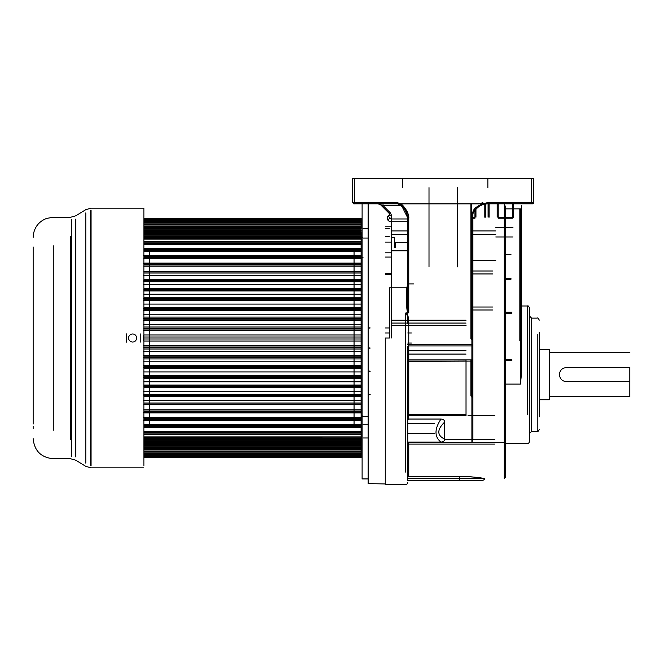 <?xml version="1.0" encoding="UTF-8"?>
<svg xmlns="http://www.w3.org/2000/svg" width="663" height="663" viewBox="0 0 663 663"><rect width="100%" height="100%" fill="white"/><g stroke="black" fill="none" stroke-linecap="round" stroke-linejoin="round"><path stroke-width="0.99" d="M566.434 381.631C562.191 381.242 559.837 378.888 559.39 374.587C559.779 370.352 562.125 367.998 566.434 367.542L629.85 367.542L629.85 396.731L629.85 381.631L566.434 381.631M629.85 352.443L549.329 352.443L549.329 399.748L549.329 349.426L539.259 349.426M389.678 214.605L387.664 216.494L387.664 219.345C387.872 220.762 389.206 221.55 391.692 221.724L407.753 221.724M407.753 284.642L406.75 287.783L389.546 287.783L389.546 338.014L385.261 338.014L385.261 484.686L385.261 338.014M527.524 414.847L527.524 305.983L521.458 305.983L521.458 227.077M521.458 205.762L521.458 233.882L521.458 205.762M505.272 384.101L520.447 384.101L521.383 374.769L521.458 207.163M486.94 203.814L532.588 203.814L531.585 203.814L531.585 202.803L533.599 202.803A1.003 1.003 -25.1 0 1 532.588 203.814M521.458 203.814L531.577 203.814M368.147 478.926L362.106 478.926L362.106 203.814L354.415 203.814L352.592 202.613L353.512 203.591M531.585 178.314L531.585 202.803L486.99 202.803L482.44 203.74L400.568 203.74L397.692 202.803L354.432 202.803L352.418 201.801L352.418 178.314L533.599 178.314L533.599 202.803M405.739 472.147L405.739 313.011L408.325 312.853C407.463 312.356 406.933 310.4 406.75 306.986L407.753 306.77L407.753 287.676L406.75 287.783M408.325 312.853L408.764 312.696C408.135 312.348 407.795 310.375 407.753 306.77L407.753 217.903L408.764 218.044C409.419 215.707 405.441 206.715 400.543 203.873L482.44 203.873C477.932 205.903 475.098 207.817 473.929 209.624L471.899 214.016L471.899 344.503L472.901 344.362L472.901 213.876C474.426 209.541 477.716 206.475 482.788 204.685L482.44 203.74M402.358 204.958C406.618 209.599 408.748 213.867 408.764 217.762L408.764 284.129M407.753 287.676L407.753 217.903L406.659 213.138M390.515 213.022L383.015 205.53L377.943 203.814A4.028 4.028 0 0 1 380.794 204.991L389.09 213.287A2.014 0.895 135 0 0 390.515 213.022L391.692 215.873A2.014 1.152 180 0 1 389.678 214.713L389.678 214.829A2.014 1.666 0 0 1 387.664 216.494M407.753 218.972L391.692 218.972L389.678 217.721A2.014 1.633 180 0 1 387.664 219.345M389.678 214.713L389.09 213.287M402.4 187.629L402.4 178.314M487.86 178.314L487.86 187.629M457.321 266.899L457.321 203.814L460.677 203.74M429.002 266.899L429.002 203.814L425.646 203.74M472.296 213.793L472.296 338.892L471.277 338.892L471.277 203.814L481.437 203.814M483.443 203.814L484.396 203.814M486.791 203.814L482.788 204.685L486.99 203.814L486.99 202.803M472.901 213.751L472.901 338.975M470.879 338.834L470.879 203.814M470.879 395.935L470.879 359.901M472.901 397.038L472.296 395.778L471.277 395.778M472.901 360.829L471.899 361.086L471.899 359.901A1.003 0.854 0 0 0 472.901 359.048L472.901 438.624L471.899 442.511L504.27 442.511L505.272 442.064L505.272 477.609L505.272 442.064A0.605 0.481 0 0 0 504.667 441.566M472.901 354.158L472.901 396.201L471.277 396.043L471.277 359.901M472.901 359.048L472.901 344.362M407.753 444.285L408.764 442.511L471.899 442.511L471.899 361.086L407.753 361.352L407.753 477.352L408.764 476.324L464.531 476.424M407.753 442.088L440.97 442.088C443.472 441.831 444.716 440.837 444.699 439.121C436.859 435.384 436.859 429.69 444.699 422.033L444.699 439.121M444.699 422.033C444.716 420.317 443.472 419.323 440.97 419.057L408.764 419.057L408.764 359.901L471.899 359.901L471.899 344.503L408.764 344.503L408.764 345.929A1.003 0.854 0 0 0 407.753 346.782L407.753 361.352M483.733 478.462C479.705 477.459 471.575 476.747 459.343 476.324L459.343 478.462L483.733 478.462M470.075 476.738L474.824 477.186M407.753 480.476L407.753 478.462L459.343 478.462L459.343 480.476L482.623 480.476L407.753 480.476L407.753 346.782M407.753 478.462L407.753 477.352M405.739 313.011C407.256 314.386 407.53 315.953 407.753 323.867L408.764 323.726L408.764 344.503L407.753 344.644M406.278 312.853C407.704 313.334 408.532 316.955 408.764 323.726M405.59 210.909L404.878 209.699M404.587 209.259L400.046 204.602L397.692 203.814L400.27 204.303M398.894 204.047L398.455 203.914M397.916 203.823L390.292 203.814M401.728 205.878L400.046 204.602L400.568 203.74L400.046 204.602L401.72 205.886L407.753 217.903C408.599 218.732 405.872 208.944 402.01 206.143L397.692 203.814L397.692 202.803M401.322 205.53L383.015 205.53L383.015 203.814L382.037 203.814M398.869 203.814L382.75 203.814M381.15 203.814L380.628 203.814M354.332 203.814L397.692 203.814M380.181 203.814L380.877 203.814M381.316 203.814L378.565 203.814M382.12 203.814L384.25 203.814M384.441 203.814L385.941 203.814M354.432 203.814L352.418 201.801C353.089 203.524 353.76 204.196 354.432 203.814L354.432 178.314M486.99 203.814L482.788 204.685A1.003 1.003 0 0 0 483.402 203.433A1.003 1.003 0 0 0 482.092 202.795A1.003 1.003 0 0 0 481.479 204.047A1.003 1.003 0 0 0 482.788 204.685C480.907 204.776 477.866 207.063 473.68 211.547L472.901 213.876L471.899 214.016M407.753 419.919L408.764 419.057M440.97 442.088C434.348 436.851 434.348 429.176 440.97 419.057M505.272 442.064L505.272 206.442L504.27 203.814L504.27 478.62L505.272 477.609M505.272 206.442L505.272 208.87L520.447 208.87L521.458 212.997M504.667 384.101A0.605 0.605 0 0 0 505.272 383.496A0.605 0.605 0 0 1 504.667 384.101L504.261 384.101M504.261 373.982L504.667 373.982A0.605 0.605 0 0 1 505.272 374.587A0.605 0.605 0 0 0 504.667 373.982M521.458 342.522L521.052 341.37L520.24 341.37M519.842 340.608L519.842 208.87M505.272 443.555L527.524 443.555C528.021 444.069 528.693 443.398 529.546 441.533L529.546 308.005C528.693 306.14 528.021 305.469 527.524 305.983L527.524 334.326M529.546 373.998L529.546 433.445L531.577 431.422L531.577 414.847M529.546 334.326L529.546 316.102L531.577 318.124L531.577 431.422L537.237 431.422L537.237 334.326M539.259 416.861L539.259 332.312M472.901 260.435L495.767 260.435M494.755 415.585L468.037 415.585M391.303 221.715L391.303 338.014L391.303 221.715M394.319 247.622L394.319 237.553L394.319 247.622M395.322 247.622L395.322 242.583L395.322 247.622M495.767 230.923L472.901 230.923M407.753 230.923L391.303 230.923M495.767 227.682L512.971 227.682M512.971 236.973L495.767 236.973M505.272 254.551L510.958 254.551M391.303 250.838L407.753 250.838M391.303 320.229L466.023 320.229M466.023 359.901L466.023 414.756L407.753 414.756M489.087 203.814L489.087 217.224L489.087 203.814M497.175 217.224L497.175 203.814M513.361 217.224L513.361 203.814M385.261 226.804L390.698 226.804M368.147 203.814L368.147 483.642L385.261 483.94M361.103 222.055L362.106 222.055M361.103 453.964L362.106 453.964M143.871 232.556L361.103 232.556L361.103 449.531L361.103 443.464L143.871 443.464M354.059 243.28L354.059 244.316M354.059 249.744L354.059 426.276M354.059 431.704L354.059 432.74M391.303 273.57L385.261 273.57M391.303 257.062L385.261 257.062M391.303 252.81L385.261 252.81M368.147 238.058L363.117 238.058L362.106 237.047M389.289 228.694L385.261 228.694M368.147 228.694L363.117 228.694M389.289 236.343L385.261 236.343M143.871 457.594L361.103 457.594L361.103 449.531L143.871 449.531M143.871 448.329L361.103 448.329L361.103 447.84L143.871 447.84M143.871 444.309L361.103 444.309L361.103 438.483L143.871 438.483M143.871 439.494L361.103 439.494L361.103 432.74L143.871 432.74M143.871 433.9L361.103 433.9L361.103 426.276L143.871 426.276M143.871 427.577L361.103 427.577L361.103 425.256L143.871 425.256M143.871 424.842L361.103 424.842L361.103 419.149L143.871 419.149M143.689 420.566L361.103 420.566L361.103 418.436L143.871 418.436M143.689 417.309L361.103 417.309L361.103 411.391L143.871 411.391M143.871 412.933L361.103 412.933L361.103 410.994L143.871 410.994M143.689 409.187L361.103 409.187L361.103 403.079L143.871 403.079M143.871 404.728L361.103 404.728L361.103 402.996L143.871 402.996M143.689 400.51L361.103 400.51L361.103 394.278L143.689 394.278M143.689 396.018L361.103 396.018L361.103 394.51L143.871 394.51M143.689 391.369L361.103 391.369L361.103 385.037L143.689 385.037M143.689 381.813L361.103 381.813L361.103 368.678L143.871 368.678M143.689 371.926L361.103 371.926L361.103 365.57L143.689 365.57M143.871 366.738L361.103 366.738L361.103 358.923L143.871 358.923M143.689 361.783L361.103 361.783L361.103 355.484L143.689 355.484M143.871 356.943L361.103 356.943L361.103 349.011L143.871 349.011M143.689 351.456L361.103 351.456L361.103 345.266L143.689 345.266M143.871 347.006L361.103 347.006L361.103 339.017L143.871 339.017M361.103 341.031L361.103 334.989L143.689 334.989L143.689 341.031L361.103 341.031M143.871 337.003L361.103 337.003L361.103 329.014L143.871 329.014M143.689 330.754L361.103 330.754L361.103 324.563L143.689 324.563M143.871 327.008L361.103 327.008L361.103 319.077L143.871 319.077M143.689 320.536L361.103 320.536L361.103 314.237L143.689 314.237M143.871 317.096L361.103 317.096L361.103 309.281L143.871 309.281M143.689 310.45L361.103 310.45L361.103 304.093L143.689 304.093M143.871 307.342L361.103 307.342L361.103 294.206L143.689 294.206M143.871 297.82L361.103 297.82L361.103 284.651L143.689 284.651M143.871 288.604L361.103 288.604L361.103 275.51L143.689 275.51M143.871 273.023L361.103 273.023L361.103 271.291L143.871 271.291M143.871 272.941L361.103 272.941L361.103 266.833L143.689 266.833M143.871 265.026L361.103 265.026L361.103 263.087L143.871 263.087M143.871 264.628L361.103 264.628L361.103 258.711L143.689 258.711M143.871 257.584L361.103 257.584L361.103 251.178L143.871 251.178M143.871 256.879L361.103 256.879L361.103 255.454L143.871 255.454M143.871 250.763L361.103 250.763L361.103 248.443L143.871 248.443M143.871 249.744L361.103 249.744L361.103 242.119L143.871 242.119M143.871 243.28L361.103 243.28L361.103 236.525L143.871 236.525M143.871 237.536L361.103 237.536L361.103 231.71L143.871 231.71M143.871 228.18L361.103 228.18L361.103 227.691L143.871 227.691M143.871 226.489L361.103 226.489L361.103 218.425L143.871 218.425M143.871 457.785L361.103 457.785M143.871 457.064L361.103 457.064M143.871 455.058L361.103 455.058M143.871 455.232L361.103 455.232M143.871 456.492L361.103 456.492M143.871 455.44L361.103 455.44M143.871 453.459L361.103 453.459M143.871 453.807L361.103 453.807M143.871 454.486L361.103 454.486M143.871 452.92L361.103 452.92M143.871 450.981L361.103 450.981M143.871 451.495L361.103 451.495M361.103 448.578L143.871 448.578M143.871 446.174L361.103 446.174M143.871 451.594L361.103 451.594M143.871 447.633L361.103 447.633M361.103 445.486L143.871 445.486M143.871 442.428L361.103 442.428M143.871 445.287L361.103 445.287M361.103 441.575L143.871 441.575M143.871 437.878L361.103 437.878L143.871 437.853M143.871 443.249L361.103 443.249M143.871 440.224L361.103 440.224M361.103 436.876L143.871 436.876M143.871 432.574L361.103 432.574M143.871 434.389L361.103 434.389M361.103 431.422L143.871 431.422M143.871 426.558L361.103 426.558M143.871 431.704L361.103 431.704M143.871 427.817L361.103 427.817M143.871 419.853L361.103 419.853M143.871 420.566L361.103 420.566M143.871 412.535L361.103 412.535M143.689 412.684L361.103 412.684M143.871 404.645L361.103 404.645M143.689 404.239L361.103 404.239M143.871 396.25L361.103 396.25M143.689 395.281L361.103 395.281M143.871 387.416L361.103 387.416M143.689 385.891L361.103 385.891M143.689 386.869L361.103 386.869M361.103 385.593L143.871 385.593M143.871 378.2L361.103 378.2M143.689 376.136L361.103 376.136M143.689 375.449L361.103 375.449M143.689 377.338L361.103 377.338M361.103 376.311L143.871 376.311M143.689 366.092L361.103 366.092M143.689 367.517L361.103 367.517M143.689 355.832L361.103 355.832M143.689 357.465L361.103 357.465M143.689 345.44L361.103 345.44M143.689 347.271L361.103 347.271M143.689 328.749L361.103 328.749M143.689 330.58L361.103 330.58M143.689 318.555L361.103 318.555M143.689 320.188L361.103 320.188M143.689 308.502L361.103 308.502M143.689 309.928L361.103 309.928M143.871 299.709L361.103 299.709M143.689 298.681L361.103 298.681M143.689 300.571L361.103 300.571M143.689 299.883L361.103 299.883M143.871 290.427L361.103 290.427M143.689 289.151L361.103 289.151M143.689 290.982L361.103 290.982M143.689 290.129L361.103 290.129M143.871 281.51L361.103 281.51M143.689 280.001L361.103 280.001M143.689 281.742L361.103 281.742M143.689 280.739L361.103 280.739M361.103 279.769L143.871 279.769M143.689 271.78L361.103 271.78M361.103 271.374L143.871 271.374M143.689 263.335L361.103 263.335M361.103 263.484L143.871 263.484M143.689 255.454L361.103 255.454M361.103 256.167L143.871 256.167M143.871 248.202L361.103 248.202M143.871 244.316L361.103 244.316M361.103 249.462L143.871 249.462M143.871 244.597L361.103 244.597M143.871 241.63L361.103 241.63M143.871 238.166L361.103 238.166M361.103 243.445L143.871 243.445M143.871 239.144L361.103 239.144M143.871 235.796L361.103 235.796M143.871 232.771L361.103 232.771M361.103 238.141L143.871 238.141M143.871 234.445L361.103 234.445M143.871 230.732L361.103 230.732M361.103 233.591L143.871 233.591M143.871 230.533L361.103 230.533M143.871 228.387L361.103 228.387M143.871 224.425L361.103 224.425M361.103 229.846L143.871 229.846M143.871 227.442L361.103 227.442M143.871 224.525L361.103 224.525M143.871 225.039L361.103 225.039M143.871 223.099L361.103 223.099M143.871 221.533L361.103 221.533M143.871 222.213L361.103 222.213M143.871 222.561L361.103 222.561M143.871 220.58L361.103 220.58M143.871 219.528L361.103 219.528M143.871 220.787L361.103 220.787M143.871 220.961L361.103 220.961M143.871 218.956L361.103 218.956M143.871 218.235L361.103 218.235M140.249 342.1L140.249 333.92M126.492 333.92L126.492 342.1M128.589 338.014A4.028 4.028 0 0 0 132.617 342.033A4.028 4.028 0 0 0 136.644 338.014A4.028 4.028 0 0 0 132.617 333.986A4.028 4.028 0 0 0 128.589 338.014M149.73 432.74L149.73 431.704M149.73 426.276L149.73 249.744M149.73 244.316L149.73 243.28M33.15 246.951L33.15 424.047M33.15 410.107L33.15 394.51M33.15 394.444L33.15 379.037M33.15 370.029L33.15 360.622M33.15 351.257L33.15 305.991M33.15 296.983L33.15 289.665M33.15 281.51L33.15 270.007M33.15 269.957L33.15 265.913M33.15 257.269L33.15 254.31M33.15 406.063L33.15 399.69M33.15 324.762L33.15 315.397M33.15 343.989L33.15 332.03M33.15 418.751L33.15 415.403M33.15 428.596L33.15 426.359M143.871 465.84L143.871 208.165L143.871 465.84M90.226 465.84L90.226 210.179M75.425 219.296L75.425 456.724M71.397 456.724L71.397 219.296M406.75 306.986L406.75 288.024M408.764 283.905L413.836 283.905M391.692 221.724L391.692 215.873M429.002 187.629L429.002 203.74M457.321 203.74L457.321 187.629M471.277 339.605L472.296 339.605M472.296 359.835L472.296 396.043M504.27 468.376L504.27 478.62M408.764 442.511L408.764 476.324M408.764 312.696L408.764 218.044M472.901 345.075A1.003 0.854 180 0 1 471.899 345.929L408.764 345.929L408.764 359.901A1.003 0.854 180 0 0 407.753 360.755M505.272 440.124A0.605 0.481 0 0 1 504.667 440.605M504.261 430.66L504.667 430.66A0.605 0.481 0 0 1 505.272 431.141M520.447 384.101L520.447 208.87M521.458 340.716L520.24 340.666L520.24 208.87M521.052 209.69L521.052 340.666M531.577 334.326L531.577 318.124L537.237 318.124C537.784 317.627 538.455 318.306 539.259 320.146M537.237 414.847L537.237 431.422C537.784 431.911 538.455 431.24 539.259 429.392M492.725 270.993L472.901 270.993M472.901 309.977L492.725 309.977M495.767 234.611L472.901 234.611M407.753 234.619L391.303 234.619L407.753 234.619M505.272 278.427L510.958 278.427M505.272 278.576L510.958 278.576M466.023 323.072L391.303 323.072M391.303 325.525L466.023 325.525M444.682 439.387L494.755 439.387M407.753 415.486L466.023 415.486L407.753 415.502M472.901 307.01L492.725 307.01M492.725 273.96L472.901 273.96M407.753 360.017L466.023 360.017M466.023 354.083L407.753 354.083M407.753 350.777L466.023 350.777M407.753 444.102L494.755 444.102M511.886 313.309L505.272 313.309M505.272 359.686L511.886 359.686M511.886 359.785L505.272 359.785M505.272 312.638L511.886 312.638M474.948 218.044L472.901 218.044M474.948 209.864L474.948 217.224L472.901 217.224M475.893 208.92L475.893 217.224M485.747 203.906L485.747 217.224M484.81 217.224L484.81 204.08M488.084 217.224L488.084 203.814M512.358 218.044L498.186 218.044M498.186 203.814L498.186 217.224L512.358 217.224L512.358 203.814M389.546 327.97L385.261 327.97L389.546 327.97M53.28 245.816L53.28 430.204M70.56 439.511L70.56 236.509M75.839 219.039L75.839 456.981M85.784 463.105L85.784 212.914M91.063 210.179L91.063 465.84M549.329 396.731L629.85 396.731M539.259 399.748L549.329 399.748M407.753 482.672C406.908 484.529 406.237 485.2 405.739 484.686L385.261 484.686M471.277 396.789L472.901 397.394M484.628 478.62L484.313 479.556L482.623 480.476M353.711 203.682L354.241 203.806M382.112 203.814L383.015 203.814M505.272 431.381L504.261 430.776M504.261 276.869L505.272 276.264M520.24 342.406L521.458 342.804M434.58 423.367L407.753 423.367M434.58 433.436L407.753 433.436M394.319 237.553L391.303 237.553M407.753 242.583L395.322 242.583L394.319 241.581M411.433 343.044L407.753 343.044M411.433 332.975L407.753 332.975M510.958 279.297L505.272 279.297M407.753 250.697L391.303 250.697M466.023 325.674L391.303 325.674M466.023 415.195L407.753 415.195M505.272 360.556L511.886 360.556M511.886 312.165L505.272 312.165M472.901 218.226L474.948 218.226M475.951 217.224L475.951 208.853M498.186 218.226L512.358 218.226M385.261 327.945L389.546 327.945M385.261 274.358L391.303 274.358M370.161 348.075C369.739 347.528 369.067 348.199 368.147 350.089M370.161 327.945C369.672 328.475 369.001 327.804 368.147 325.931M368.462 317.453L368.147 316.367M370.161 394.419C369.697 393.888 369.026 394.56 368.147 396.433M370.161 371.263C369.722 371.81 369.051 371.139 368.147 369.25M385.261 242.086L391.303 242.086M368.147 437.961L363.117 437.961M363.117 257.178L362.247 257.675M368.147 416.604L363.117 416.604L362.106 415.593M368.147 424.254L363.117 424.254M385.261 332.975L389.546 332.975M143.871 467.854L91.063 467.854L85.784 466.362L75.839 460.23L70.56 458.738L53.28 458.738C41.056 457.545 34.343 450.832 33.15 438.608M143.871 208.165L91.063 208.165L85.784 209.665L75.839 215.79L70.56 217.282L53.28 217.282L46.758 218.367C39.192 221.293 34.716 226.746 33.332 234.735L33.15 237.412"/></g></svg>
